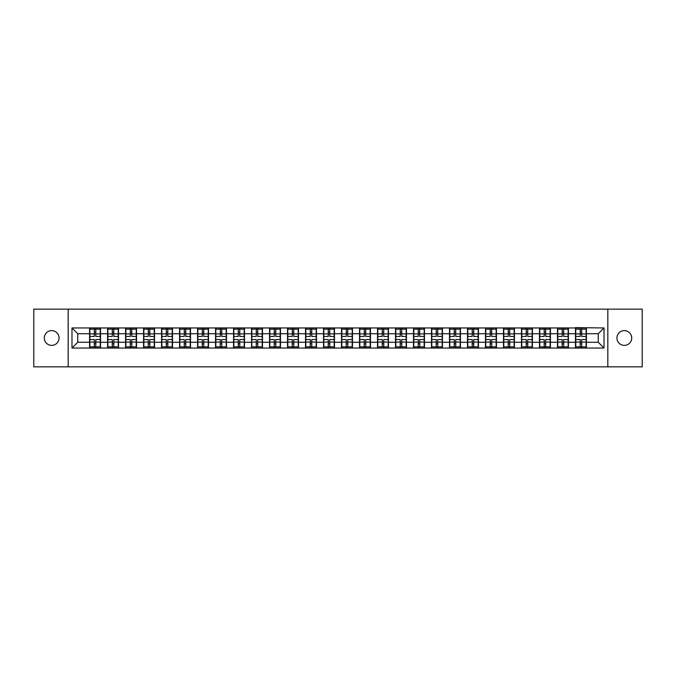 <?xml version="1.0" encoding="UTF-8"?>
<svg xmlns="http://www.w3.org/2000/svg" width="676" height="676" viewBox="0 0 676 676"><rect width="100%" height="100%" fill="white"/><g stroke="black" fill="none" stroke-linecap="round" stroke-linejoin="round"><path stroke-width="1.01" d="M624.32 345.385A7.385 7.385 0 0 1 616.934 338A7.385 7.385 0 0 1 624.32 330.615A7.385 7.385 0 0 1 631.705 338A7.385 7.385 0 0 1 624.32 345.385M51.68 345.385A7.385 7.385 0 0 1 44.295 338A7.385 7.385 0 0 1 51.68 330.615A7.385 7.385 0 0 1 59.066 338A7.385 7.385 0 0 1 51.68 345.385M607.825 366.84L642.2 366.84L642.2 309.16L607.825 309.16L607.825 366.84L68.175 366.84L68.175 309.16L33.8 309.16L33.8 366.84L68.175 366.84M607.825 309.16L68.175 309.16M598.252 342.267L598.252 333.733L586.422 333.733L586.422 342.267L598.252 342.267L604.014 348.039L604.014 327.961L575.462 327.615L575.462 333.733L568.432 333.733L568.432 342.267L575.462 342.267L575.462 333.733M604.014 348.039L71.986 348.039L71.986 327.961L89.578 327.961L89.578 333.733L77.748 333.733L77.748 342.267L89.578 342.267L89.578 333.733M575.462 327.961L89.578 327.961M575.462 342.267L575.462 348.039M568.432 342.267L568.432 348.039M568.432 327.961L568.432 333.733M550.433 342.267L557.472 342.267L557.472 333.733L550.433 333.733L550.433 348.039M557.472 342.267L557.472 348.039M557.472 327.961L557.472 333.733M550.433 327.961L550.433 333.733M532.434 342.267L539.473 342.267L539.473 333.733L532.434 333.733L532.434 348.039M539.473 342.267L539.473 348.039M539.473 327.961L539.473 333.733M532.434 327.961L532.434 333.733M514.444 342.267L521.475 342.267L521.475 333.733L514.444 333.733L514.444 348.039M521.475 342.267L521.475 348.039M521.475 327.961L521.475 333.733M514.444 327.961L514.444 333.733M496.446 342.267L503.485 342.267L503.485 333.733L496.446 333.733L496.446 348.039M503.485 342.267L503.485 348.039M503.485 327.961L503.485 333.733M496.446 327.961L496.446 333.733M478.447 342.267L485.486 342.267L485.486 333.733L478.447 333.733L478.447 348.039M485.486 342.267L485.486 348.039M485.486 327.961L485.486 333.733M478.447 327.961L478.447 333.733M460.449 342.267L467.488 342.267L467.488 333.733L460.449 333.733L460.449 348.039M467.488 342.267L467.488 348.039M467.488 327.961L467.488 333.733M460.449 327.961L460.449 333.733M442.459 342.267L449.498 342.267L449.498 333.733L442.459 333.733L442.459 348.039M449.498 342.267L449.498 348.039M449.498 327.961L449.498 333.733M442.459 327.961L442.459 333.733M424.46 342.267L431.499 342.267L431.499 333.733L424.46 333.733L424.46 348.039M431.499 342.267L431.499 348.039M431.499 327.961L431.499 333.733M424.46 327.961L424.46 333.733M406.462 342.267L413.501 342.267L413.501 333.733L406.462 333.733L406.462 348.039M413.501 342.267L413.501 348.039M413.501 327.961L413.501 333.733M406.462 327.961L406.462 333.733M388.472 342.267L395.502 342.267L395.502 333.733L388.472 333.733L388.472 348.039M395.502 342.267L395.502 348.039M395.502 327.961L395.502 333.733M388.472 327.961L388.472 333.733M370.473 342.267L377.512 342.267L377.512 333.733L370.473 333.733L370.473 348.039M377.512 342.267L377.512 348.039M377.512 327.961L377.512 333.733M370.473 327.961L370.473 333.733M352.475 342.267L359.514 342.267L359.514 333.733L352.475 333.733L352.475 348.039M359.514 342.267L359.514 348.039M359.514 327.961L359.514 333.733M352.475 327.961L352.475 333.733M334.485 342.267L341.515 342.267L341.515 333.733L334.485 333.733L334.485 348.039M341.515 342.267L341.515 348.039M341.515 327.961L341.515 333.733M334.485 327.961L334.485 333.733M316.486 342.267L323.525 342.267L323.525 333.733L316.486 333.733L316.486 348.039M323.525 342.267L323.525 348.039M323.525 327.961L323.525 333.733M316.486 327.961L316.486 333.733M298.488 342.267L305.527 342.267L305.527 333.733L298.488 333.733L298.488 348.039M305.527 342.267L305.527 348.039M305.527 327.961L305.527 333.733M298.488 327.961L298.488 333.733M280.498 342.267L287.528 342.267L287.528 333.733L280.498 333.733L280.498 348.039M287.528 342.267L287.528 348.039M287.528 327.961L287.528 333.733M280.498 327.961L280.498 333.733M262.499 342.267L269.538 342.267L269.538 333.733L262.499 333.733L262.499 348.039M269.538 342.267L269.538 348.039M269.538 327.961L269.538 333.733M262.499 327.961L262.499 333.733M244.501 342.267L251.54 342.267L251.54 333.733L244.501 333.733L244.501 348.039M251.54 342.267L251.54 348.039M251.54 327.961L251.54 333.733M244.501 327.961L244.501 333.733M226.502 342.267L233.541 342.267L233.541 333.733L226.502 333.733L226.502 348.039M233.541 342.267L233.541 348.039M233.541 327.961L233.541 333.733M226.502 327.961L226.502 333.733M208.512 342.267L215.551 342.267L215.551 333.733L208.512 333.733L208.512 348.039M215.551 342.267L215.551 348.039M215.551 327.961L215.551 333.733M208.512 327.961L208.512 333.733M190.514 342.267L197.553 342.267L197.553 333.733L190.514 333.733L190.514 348.039M197.553 342.267L197.553 348.039M197.553 327.961L197.553 333.733M190.514 327.961L190.514 333.733M172.515 342.267L179.554 342.267L179.554 333.733L172.515 333.733L172.515 348.039M179.554 342.267L179.554 348.039M179.554 327.961L179.554 333.733M172.515 327.961L172.515 333.733M154.525 342.267L161.556 342.267L161.556 333.733L154.525 333.733L154.525 348.039M161.556 342.267L161.556 348.039M161.556 327.961L161.556 333.733M154.525 327.961L154.525 333.733M136.527 342.267L143.566 342.267L143.566 333.733L136.527 333.733L136.527 348.039M143.566 342.267L143.566 348.039M143.566 327.961L143.566 333.733M136.527 327.961L136.527 333.733M118.528 342.267L125.567 342.267L125.567 333.733L118.528 333.733L118.528 348.039M125.567 342.267L125.567 348.039M125.567 327.961L125.567 333.733M118.528 327.961L118.528 333.733M100.538 342.267L107.569 342.267L107.569 333.733L100.538 333.733L100.538 348.039M107.569 342.267L107.569 348.039M107.569 327.961L107.569 333.733M100.538 327.961L100.538 333.733M89.578 342.267L89.578 348.039M77.748 342.267L71.986 348.039M71.986 327.961L77.748 333.733M586.422 342.267L586.422 348.039M586.422 327.961L586.422 333.733M604.014 327.961L598.252 333.733M89.866 333.91L94.302 333.91L94.302 327.902L89.866 327.902L89.866 339.555L94.302 339.555L94.302 342.09L95.806 342.081L95.806 339.555L100.242 339.555L100.242 327.902L95.806 327.902L95.806 329.17L100.242 329.17M94.302 332.237L95.806 332.237M95.806 329.347L94.302 329.347M89.866 336.445L94.302 336.445L94.302 333.91L95.806 333.919L95.806 336.445L100.242 336.445M89.866 329.17L94.302 329.17M94.302 346.653L95.806 346.653M94.302 343.763L95.806 343.763M89.866 348.098L94.302 348.098L94.302 346.83L89.866 346.83L89.866 348.098M89.866 339.555L89.866 342.09L94.302 342.09L94.302 346.83M89.866 342.09L89.866 346.83M100.242 339.555L100.242 348.098L95.806 348.098L95.806 346.83L100.242 346.83M100.242 342.09L95.806 342.09L95.806 346.83M100.242 333.91L95.806 333.91L95.806 329.17M107.864 333.91L112.3 333.91L112.3 327.902L107.864 327.902L107.864 339.555L112.3 339.555L112.3 342.09L113.805 342.081L113.805 339.555L118.241 339.555L118.241 327.902L113.805 327.902L113.805 329.17L118.241 329.17M112.3 332.237L113.805 332.237M113.805 329.347L112.3 329.347M107.864 336.445L112.3 336.445L112.3 333.91L113.805 333.919L113.805 336.445L118.241 336.445M107.864 329.17L112.3 329.17M112.3 346.653L113.805 346.653M112.3 343.763L113.805 343.763M107.864 348.098L112.3 348.098L112.3 346.83L107.864 346.83L107.864 348.098M107.864 339.555L107.864 342.09L112.3 342.09L112.3 346.83M107.864 342.09L107.864 346.83M118.241 339.555L118.241 348.098L113.805 348.098L113.805 346.83L118.241 346.83M118.241 342.09L113.805 342.09L113.805 346.83M118.241 333.91L113.805 333.91L113.805 329.17M125.854 333.91L130.299 333.91L130.299 327.902L125.854 327.902L125.854 339.555L130.299 339.555L130.299 342.09L131.795 342.081L131.795 339.555L136.239 339.555L136.239 327.902L131.795 327.902L131.795 329.17L136.239 329.17M130.299 332.237L131.795 332.237M131.795 329.347L130.299 329.347M125.854 336.445L130.299 336.445L130.299 333.91L131.795 333.919L131.795 336.445L136.239 336.445M125.854 329.17L130.299 329.17M130.299 346.653L131.795 346.653M130.299 343.763L131.795 343.763M125.854 348.098L130.299 348.098L130.299 346.83L125.854 346.83L125.854 348.098M125.854 339.555L125.854 342.09L130.299 342.09L130.299 346.83M125.854 342.09L125.854 346.83M136.239 339.555L136.239 348.098L131.795 348.098L131.795 346.83L136.239 346.83M136.239 342.09L131.795 342.09L131.795 346.83M136.239 333.91L131.795 333.91L131.795 329.17M143.853 333.91L148.289 333.91L148.289 327.902L143.853 327.902L143.853 339.555L148.289 339.555L148.289 342.09L149.793 342.081L149.793 339.555L154.238 339.555L154.238 327.902L149.793 327.902L149.793 329.17L154.238 329.17M148.289 332.237L149.793 332.237M149.793 329.347L148.289 329.347M143.853 336.445L148.289 336.445L148.289 333.91L149.793 333.919L149.793 336.445L154.238 336.445M143.853 329.17L148.289 329.17M148.289 346.653L149.793 346.653M148.289 343.763L149.793 343.763M143.853 348.098L148.289 348.098L148.289 346.83L143.853 346.83L143.853 348.098M143.853 339.555L143.853 342.09L148.289 342.09L148.289 346.83M143.853 342.09L143.853 346.83M154.238 339.555L154.238 348.098L149.793 348.098L149.793 346.83L154.238 346.83M154.238 342.09L149.793 342.09L149.793 346.83M154.238 333.91L149.793 333.91L149.793 329.17M161.851 333.91L166.288 333.91L166.288 327.902L161.851 327.902L161.851 339.555L166.288 339.555L166.288 342.09L167.792 342.081L167.792 339.555L172.228 339.555L172.228 327.902L167.792 327.902L167.792 329.17L172.228 329.17M166.288 332.237L167.792 332.237M167.792 329.347L166.288 329.347M161.851 336.445L166.288 336.445L166.288 333.91L167.792 333.919L167.792 336.445L172.228 336.445M161.851 329.17L166.288 329.17M166.288 346.653L167.792 346.653M166.288 343.763L167.792 343.763M161.851 348.098L166.288 348.098L166.288 346.83L161.851 346.83L161.851 348.098M161.851 339.555L161.851 342.09L166.288 342.09L166.288 346.83M161.851 342.09L161.851 346.83M172.228 339.555L172.228 348.098L167.792 348.098L167.792 346.83L172.228 346.83M172.228 342.09L167.792 342.09L167.792 346.83M172.228 333.91L167.792 333.91L167.792 329.17M179.841 333.91L184.286 333.91L184.286 327.902L179.841 327.902L179.841 339.555L184.286 339.555L184.286 342.09L185.782 342.081L185.782 339.555L190.226 339.555L190.226 327.902L185.782 327.902L185.782 329.17L190.226 329.17M184.286 332.237L185.782 332.237M185.782 329.347L184.286 329.347M179.841 336.445L184.286 336.445L184.286 333.91L185.782 333.919L185.782 336.445L190.226 336.445M179.841 329.17L184.286 329.17M184.286 346.653L185.782 346.653M184.286 343.763L185.782 343.763M179.841 348.098L184.286 348.098L184.286 346.83L179.841 346.83L179.841 348.098M179.841 339.555L179.841 342.09L184.286 342.09L184.286 346.83M179.841 342.09L179.841 346.83M190.226 339.555L190.226 348.098L185.782 348.098L185.782 346.83L190.226 346.83M190.226 342.09L185.782 342.09L185.782 346.83M190.226 333.91L185.782 333.91L185.782 329.17M197.84 333.91L202.285 333.91L202.285 327.902L197.84 327.902L197.84 339.555L202.285 339.555L202.285 342.09L203.78 342.081L203.78 339.555L208.225 339.555L208.225 327.902L203.78 327.902L203.78 329.17L208.225 329.17M202.285 332.237L203.78 332.237M203.78 329.347L202.285 329.347M197.84 336.445L202.285 336.445L202.285 333.91L203.78 333.919L203.78 336.445L208.225 336.445M197.84 329.17L202.285 329.17M202.285 346.653L203.78 346.653M202.285 343.763L203.78 343.763M197.84 348.098L202.285 348.098L202.285 346.83L197.84 346.83L197.84 348.098M197.84 339.555L197.84 342.09L202.285 342.09L202.285 346.83M197.84 342.09L197.84 346.83M208.225 339.555L208.225 348.098L203.78 348.098L203.78 346.83L208.225 346.83M208.225 342.09L203.78 342.09L203.78 346.83M208.225 333.91L203.78 333.91L203.78 329.17M215.838 333.91L220.275 333.91L220.275 327.902L215.838 327.902L215.838 339.555L220.275 339.555L220.275 342.09L221.779 342.081L221.779 339.555L226.215 339.555L226.215 327.902L221.779 327.902L221.779 329.17L226.215 329.17M220.275 332.237L221.779 332.237M221.779 329.347L220.275 329.347M215.838 336.445L220.275 336.445L220.275 333.91L221.779 333.919L221.779 336.445L226.215 336.445M215.838 329.17L220.275 329.17M220.275 346.653L221.779 346.653M220.275 343.763L221.779 343.763M215.838 348.098L220.275 348.098L220.275 346.83L215.838 346.83L215.838 348.098M215.838 339.555L215.838 342.09L220.275 342.09L220.275 346.83M215.838 342.09L215.838 346.83M226.215 339.555L226.215 348.098L221.779 348.098L221.779 346.83L226.215 346.83M226.215 342.09L221.779 342.09L221.779 346.83M226.215 333.91L221.779 333.91L221.779 329.17M233.828 333.91L238.273 333.91L238.273 327.902L233.828 327.902L233.828 339.555L238.273 339.555L238.273 342.09L239.769 342.081L239.769 339.555L244.213 339.555L244.213 327.902L239.769 327.902L239.769 329.17L244.213 329.17M238.273 332.237L239.769 332.237M239.769 329.347L238.273 329.347M233.828 336.445L238.273 336.445L238.273 333.91L239.769 333.919L239.769 336.445L244.213 336.445M233.828 329.17L238.273 329.17M238.273 346.653L239.769 346.653M238.273 343.763L239.769 343.763M233.828 348.098L238.273 348.098L238.273 346.83L233.828 346.83L233.828 348.098M233.828 339.555L233.828 342.09L238.273 342.09L238.273 346.83M233.828 342.09L233.828 346.83M244.213 339.555L244.213 348.098L239.769 348.098L239.769 346.83L244.213 346.83M244.213 342.09L239.769 342.09L239.769 346.83M244.213 333.91L239.769 333.91L239.769 329.17M251.827 333.91L256.272 333.91L256.272 327.902L251.827 327.902L251.827 339.555L256.272 339.555L256.272 342.09L257.767 342.081L257.767 339.555L262.212 339.555L262.212 327.902L257.767 327.902L257.767 329.17L262.212 329.17M256.272 332.237L257.767 332.237M257.767 329.347L256.272 329.347M251.827 336.445L256.272 336.445L256.272 333.91L257.767 333.919L257.767 336.445L262.212 336.445M251.827 329.17L256.272 329.17M256.272 346.653L257.767 346.653M256.272 343.763L257.767 343.763M251.827 348.098L256.272 348.098L256.272 346.83L251.827 346.83L251.827 348.098M251.827 339.555L251.827 342.09L256.272 342.09L256.272 346.83M251.827 342.09L251.827 346.83M262.212 339.555L262.212 348.098L257.767 348.098L257.767 346.83L262.212 346.83M262.212 342.09L257.767 342.09L257.767 346.83M262.212 333.91L257.767 333.91L257.767 329.17M269.825 333.91L274.262 333.91L274.262 327.902L269.825 327.902L269.825 339.555L274.262 339.555L274.262 342.09L275.766 342.081L275.766 339.555L280.202 339.555L280.202 327.902L275.766 327.902L275.766 329.17L280.202 329.17M274.262 332.237L275.766 332.237M275.766 329.347L274.262 329.347M269.825 336.445L274.262 336.445L274.262 333.91L275.766 333.919L275.766 336.445L280.202 336.445M269.825 329.17L274.262 329.17M274.262 346.653L275.766 346.653M274.262 343.763L275.766 343.763M269.825 348.098L274.262 348.098L274.262 346.83L269.825 346.83L269.825 348.098M269.825 339.555L269.825 342.09L274.262 342.09L274.262 346.83M269.825 342.09L269.825 346.83M280.202 339.555L280.202 348.098L275.766 348.098L275.766 346.83L280.202 346.83M280.202 342.09L275.766 342.09L275.766 346.83M280.202 333.91L275.766 333.91L275.766 329.17M287.815 333.91L292.26 333.91L292.26 327.902L287.815 327.902L287.815 339.555L292.26 339.555L292.26 342.09L293.764 342.081L293.764 339.555L298.2 339.555L298.2 327.902L293.764 327.902L293.764 329.17L298.2 329.17M292.26 332.237L293.764 332.237M293.764 329.347L292.26 329.347M287.815 336.445L292.26 336.445L292.26 333.91L293.764 333.919L293.764 336.445L298.2 336.445M287.815 329.17L292.26 329.17M292.26 346.653L293.764 346.653M292.26 343.763L293.764 343.763M287.815 348.098L292.26 348.098L292.26 346.83L287.815 346.83L287.815 348.098M287.815 339.555L287.815 342.09L292.26 342.09L292.26 346.83M287.815 342.09L287.815 346.83M298.2 339.555L298.2 348.098L293.764 348.098L293.764 346.83L298.2 346.83M298.2 342.09L293.764 342.09L293.764 346.83M298.2 333.91L293.764 333.91L293.764 329.17M305.814 333.91L310.259 333.91L310.259 327.902L305.814 327.902L305.814 339.555L310.259 339.555L310.259 342.09L311.754 342.081L311.754 339.555L316.199 339.555L316.199 327.902L311.754 327.902L311.754 329.17L316.199 329.17M310.259 332.237L311.754 332.237M311.754 329.347L310.259 329.347M305.814 336.445L310.259 336.445L310.259 333.91L311.754 333.919L311.754 336.445L316.199 336.445M305.814 329.17L310.259 329.17M310.259 346.653L311.754 346.653M310.259 343.763L311.754 343.763M305.814 348.098L310.259 348.098L310.259 346.83L305.814 346.83L305.814 348.098M305.814 339.555L305.814 342.09L310.259 342.09L310.259 346.83M305.814 342.09L305.814 346.83M316.199 339.555L316.199 348.098L311.754 348.098L311.754 346.83L316.199 346.83M316.199 342.09L311.754 342.09L311.754 346.83M316.199 333.91L311.754 333.91L311.754 329.17M323.812 333.91L328.249 333.91L328.249 327.902L323.812 327.902L323.812 339.555L328.249 339.555L328.249 342.09L329.753 342.081L329.753 339.555L334.189 339.555L334.189 327.902L329.753 327.902L329.753 329.17L334.189 329.17M328.249 332.237L329.753 332.237M329.753 329.347L328.249 329.347M323.812 336.445L328.249 336.445L328.249 333.91L329.753 333.919L329.753 336.445L334.189 336.445M323.812 329.17L328.249 329.17M328.249 346.653L329.753 346.653M328.249 343.763L329.753 343.763M323.812 348.098L328.249 348.098L328.249 346.83L323.812 346.83L323.812 348.098M323.812 339.555L323.812 342.09L328.249 342.09L328.249 346.83M323.812 342.09L323.812 346.83M334.189 339.555L334.189 348.098L329.753 348.098L329.753 346.83L334.189 346.83M334.189 342.09L329.753 342.09L329.753 346.83M334.189 333.91L329.753 333.91L329.753 329.17M341.811 333.91L346.247 333.91L346.247 327.902L341.811 327.902L341.811 339.555L346.247 339.555L346.247 342.09L347.751 342.081L347.751 339.555L352.188 339.555L352.188 327.902L347.751 327.902L347.751 329.17L352.188 329.17M346.247 332.237L347.751 332.237M347.751 329.347L346.247 329.347M341.811 336.445L346.247 336.445L346.247 333.91L347.751 333.919L347.751 336.445L352.188 336.445M341.811 329.17L346.247 329.17M346.247 346.653L347.751 346.653M346.247 343.763L347.751 343.763M341.811 348.098L346.247 348.098L346.247 346.83L341.811 346.83L341.811 348.098M341.811 339.555L341.811 342.09L346.247 342.09L346.247 346.83M341.811 342.09L341.811 346.83M352.188 339.555L352.188 348.098L347.751 348.098L347.751 346.83L352.188 346.83M352.188 342.09L347.751 342.09L347.751 346.83M352.188 333.91L347.751 333.91L347.751 329.17M359.801 333.91L364.246 333.91L364.246 327.902L359.801 327.902L359.801 339.555L364.246 339.555L364.246 342.09L365.741 342.081L365.741 339.555L370.186 339.555L370.186 327.902L365.741 327.902L365.741 329.17L370.186 329.17M364.246 332.237L365.741 332.237M365.741 329.347L364.246 329.347M359.801 336.445L364.246 336.445L364.246 333.91L365.741 333.919L365.741 336.445L370.186 336.445M359.801 329.17L364.246 329.17M364.246 346.653L365.741 346.653M364.246 343.763L365.741 343.763M359.801 348.098L364.246 348.098L364.246 346.83L359.801 346.83L359.801 348.098M359.801 339.555L359.801 342.09L364.246 342.09L364.246 346.83M359.801 342.09L359.801 346.83M370.186 339.555L370.186 348.098L365.741 348.098L365.741 346.83L370.186 346.83M370.186 342.09L365.741 342.09L365.741 346.83M370.186 333.91L365.741 333.91L365.741 329.17M377.8 333.91L382.236 333.91L382.236 327.902L377.8 327.902L377.8 339.555L382.236 339.555L382.236 342.09L383.74 342.081L383.74 339.555L388.185 339.555L388.185 327.902L383.74 327.902L383.74 329.17L388.185 329.17M382.236 332.237L383.74 332.237M383.74 329.347L382.236 329.347M377.8 336.445L382.236 336.445L382.236 333.91L383.74 333.919L383.74 336.445L388.185 336.445M377.8 329.17L382.236 329.17M382.236 346.653L383.74 346.653M382.236 343.763L383.74 343.763M377.8 348.098L382.236 348.098L382.236 346.83L377.8 346.83L377.8 348.098M377.8 339.555L377.8 342.09L382.236 342.09L382.236 346.83M377.8 342.09L377.8 346.83M388.185 339.555L388.185 348.098L383.74 348.098L383.74 346.83L388.185 346.83M388.185 342.09L383.74 342.09L383.74 346.83M388.185 333.91L383.74 333.91L383.74 329.17M395.798 333.91L400.234 333.91L400.234 327.902L395.798 327.902L395.798 339.555L400.234 339.555L400.234 342.09L401.738 342.081L401.738 339.555L406.175 339.555L406.175 327.902L401.738 327.902L401.738 329.17L406.175 329.17M400.234 332.237L401.738 332.237M401.738 329.347L400.234 329.347M395.798 336.445L400.234 336.445L400.234 333.91L401.738 333.919L401.738 336.445L406.175 336.445M395.798 329.17L400.234 329.17M400.234 346.653L401.738 346.653M400.234 343.763L401.738 343.763M395.798 348.098L400.234 348.098L400.234 346.83L395.798 346.83L395.798 348.098M395.798 339.555L395.798 342.09L400.234 342.09L400.234 346.83M395.798 342.09L395.798 346.83M406.175 339.555L406.175 348.098L401.738 348.098L401.738 346.83L406.175 346.83M406.175 342.09L401.738 342.09L401.738 346.83M406.175 333.91L401.738 333.91L401.738 329.17M413.788 333.91L418.233 333.91L418.233 327.902L413.788 327.902L413.788 339.555L418.233 339.555L418.233 342.09L419.728 342.081L419.728 339.555L424.173 339.555L424.173 327.902L419.728 327.902L419.728 329.17L424.173 329.17M418.233 332.237L419.728 332.237M419.728 329.347L418.233 329.347M413.788 336.445L418.233 336.445L418.233 333.91L419.728 333.919L419.728 336.445L424.173 336.445M413.788 329.17L418.233 329.17M418.233 346.653L419.728 346.653M418.233 343.763L419.728 343.763M413.788 348.098L418.233 348.098L418.233 346.83L413.788 346.83L413.788 348.098M413.788 339.555L413.788 342.09L418.233 342.09L418.233 346.83M413.788 342.09L413.788 346.83M424.173 339.555L424.173 348.098L419.728 348.098L419.728 346.83L424.173 346.83M424.173 342.09L419.728 342.09L419.728 346.83M424.173 333.91L419.728 333.91L419.728 329.17M431.787 333.91L436.231 333.91L436.231 327.902L431.787 327.902L431.787 339.555L436.231 339.555L436.231 342.09L437.727 342.081L437.727 339.555L442.172 339.555L442.172 327.902L437.727 327.902L437.727 329.17L442.172 329.17M436.231 332.237L437.727 332.237M437.727 329.347L436.231 329.347M431.787 336.445L436.231 336.445L436.231 333.91L437.727 333.919L437.727 336.445L442.172 336.445M431.787 329.17L436.231 329.17M436.231 346.653L437.727 346.653M436.231 343.763L437.727 343.763M431.787 348.098L436.231 348.098L436.231 346.83L431.787 346.83L431.787 348.098M431.787 339.555L431.787 342.09L436.231 342.09L436.231 346.83M431.787 342.09L431.787 346.83M442.172 339.555L442.172 348.098L437.727 348.098L437.727 346.83L442.172 346.83M442.172 342.09L437.727 342.09L437.727 346.83M442.172 333.91L437.727 333.91L437.727 329.17M449.785 333.91L454.221 333.91L454.221 327.902L449.785 327.902L449.785 339.555L454.221 339.555L454.221 342.09L455.725 342.081L455.725 339.555L460.162 339.555L460.162 327.902L455.725 327.902L455.725 329.17L460.162 329.17M454.221 332.237L455.725 332.237M455.725 329.347L454.221 329.347M449.785 336.445L454.221 336.445L454.221 333.91L455.725 333.919L455.725 336.445L460.162 336.445M449.785 329.17L454.221 329.17M454.221 346.653L455.725 346.653M454.221 343.763L455.725 343.763M449.785 348.098L454.221 348.098L454.221 346.83L449.785 346.83L449.785 348.098M449.785 339.555L449.785 342.09L454.221 342.09L454.221 346.83M449.785 342.09L449.785 346.83M460.162 339.555L460.162 348.098L455.725 348.098L455.725 346.83L460.162 346.83M460.162 342.09L455.725 342.09L455.725 346.83M460.162 333.91L455.725 333.91L455.725 329.17M467.775 333.91L472.22 333.91L472.22 327.902L467.775 327.902L467.775 339.555L472.22 339.555L472.22 342.09L473.715 342.081L473.715 339.555L478.16 339.555L478.16 327.902L473.715 327.902L473.715 329.17L478.16 329.17M472.22 332.237L473.715 332.237M473.715 329.347L472.22 329.347M467.775 336.445L472.22 336.445L472.22 333.91L473.715 333.919L473.715 336.445L478.16 336.445M467.775 329.17L472.22 329.17M472.22 346.653L473.715 346.653M472.22 343.763L473.715 343.763M467.775 348.098L472.22 348.098L472.22 346.83L467.775 346.83L467.775 348.098M467.775 339.555L467.775 342.09L472.22 342.09L472.22 346.83M467.775 342.09L467.775 346.83M478.16 339.555L478.16 348.098L473.715 348.098L473.715 346.83L478.16 346.83M478.16 342.09L473.715 342.09L473.715 346.83M478.16 333.91L473.715 333.91L473.715 329.17M485.774 333.91L490.218 333.91L490.218 327.902L485.774 327.902L485.774 339.555L490.218 339.555L490.218 342.09L491.714 342.081L491.714 339.555L496.159 339.555L496.159 327.902L491.714 327.902L491.714 329.17L496.159 329.17M490.218 332.237L491.714 332.237M491.714 329.347L490.218 329.347M485.774 336.445L490.218 336.445L490.218 333.91L491.714 333.919L491.714 336.445L496.159 336.445M485.774 329.17L490.218 329.17M490.218 346.653L491.714 346.653M490.218 343.763L491.714 343.763M485.774 348.098L490.218 348.098L490.218 346.83L485.774 346.83L485.774 348.098M485.774 339.555L485.774 342.09L490.218 342.09L490.218 346.83M485.774 342.09L485.774 346.83M496.159 339.555L496.159 348.098L491.714 348.098L491.714 346.83L496.159 346.83M496.159 342.09L491.714 342.09L491.714 346.83M496.159 333.91L491.714 333.91L491.714 329.17M503.772 333.91L508.208 333.91L508.208 327.902L503.772 327.902L503.772 339.555L508.208 339.555L508.208 342.09L509.712 342.081L509.712 339.555L514.149 339.555L514.149 327.902L509.712 327.902L509.712 329.17L514.149 329.17M508.208 332.237L509.712 332.237M509.712 329.347L508.208 329.347M503.772 336.445L508.208 336.445L508.208 333.91L509.712 333.919L509.712 336.445L514.149 336.445M503.772 329.17L508.208 329.17M508.208 346.653L509.712 346.653M508.208 343.763L509.712 343.763M503.772 348.098L508.208 348.098L508.208 346.83L503.772 346.83L503.772 348.098M503.772 339.555L503.772 342.09L508.208 342.09L508.208 346.83M503.772 342.09L503.772 346.83M514.149 339.555L514.149 348.098L509.712 348.098L509.712 346.83L514.149 346.83M514.149 342.09L509.712 342.09L509.712 346.83M514.149 333.91L509.712 333.91L509.712 329.17M521.762 333.91L526.207 333.91L526.207 327.902L521.762 327.902L521.762 339.555L526.207 339.555L526.207 342.09L527.711 342.081L527.711 339.555L532.147 339.555L532.147 327.902L527.711 327.902L527.711 329.17L532.147 329.17M526.207 332.237L527.711 332.237M527.711 329.347L526.207 329.347M521.762 336.445L526.207 336.445L526.207 333.91L527.711 333.919L527.711 336.445L532.147 336.445M521.762 329.17L526.207 329.17M526.207 346.653L527.711 346.653M526.207 343.763L527.711 343.763M521.762 348.098L526.207 348.098L526.207 346.83L521.762 346.83L521.762 348.098M521.762 339.555L521.762 342.09L526.207 342.09L526.207 346.83M521.762 342.09L521.762 346.83M532.147 339.555L532.147 348.098L527.711 348.098L527.711 346.83L532.147 346.83M532.147 342.09L527.711 342.09L527.711 346.83M532.147 333.91L527.711 333.91L527.711 329.17M539.761 333.91L544.205 333.91L544.205 327.902L539.761 327.902L539.761 339.555L544.205 339.555L544.205 342.09L545.701 342.081L545.701 339.555L550.146 339.555L550.146 327.902L545.701 327.902L545.701 329.17L550.146 329.17M544.205 332.237L545.701 332.237M545.701 329.347L544.205 329.347M539.761 336.445L544.205 336.445L544.205 333.91L545.701 333.919L545.701 336.445L550.146 336.445M539.761 329.17L544.205 329.17M544.205 346.653L545.701 346.653M544.205 343.763L545.701 343.763M539.761 348.098L544.205 348.098L544.205 346.83L539.761 346.83L539.761 348.098M539.761 339.555L539.761 342.09L544.205 342.09L544.205 346.83M539.761 342.09L539.761 346.83M550.146 339.555L550.146 348.098L545.701 348.098L545.701 346.83L550.146 346.83M550.146 342.09L545.701 342.09L545.701 346.83M550.146 333.91L545.701 333.91L545.701 329.17M557.759 333.91L562.195 333.91L562.195 327.902L557.759 327.902L557.759 339.555L562.195 339.555L562.195 342.09L563.7 342.081L563.7 339.555L568.136 339.555L568.136 327.902L563.7 327.902L563.7 329.17L568.136 329.17M562.195 332.237L563.7 332.237M563.7 329.347L562.195 329.347M557.759 336.445L562.195 336.445L562.195 333.91L563.7 333.919L563.7 336.445L568.136 336.445M557.759 329.17L562.195 329.17M562.195 346.653L563.7 346.653M562.195 343.763L563.7 343.763M557.759 348.098L562.195 348.098L562.195 346.83L557.759 346.83L557.759 348.098M557.759 339.555L557.759 342.09L562.195 342.09L562.195 346.83M557.759 342.09L557.759 346.83M568.136 339.555L568.136 348.098L563.7 348.098L563.7 346.83L568.136 346.83M568.136 342.09L563.7 342.09L563.7 346.83M568.136 333.91L563.7 333.91L563.7 329.17M575.758 333.91L580.194 333.91L580.194 327.902L575.758 327.902L575.758 339.555L580.194 339.555L580.194 342.09L581.698 342.081L581.698 339.555L586.134 339.555L586.134 327.902L581.698 327.902L581.698 329.17L586.134 329.17M580.194 332.237L581.698 332.237M581.698 329.347L580.194 329.347M575.758 336.445L580.194 336.445L580.194 333.91L581.698 333.919L581.698 336.445L586.134 336.445M575.758 329.17L580.194 329.17M580.194 346.653L581.698 346.653M580.194 343.763L581.698 343.763M575.758 348.098L580.194 348.098L580.194 346.83L575.758 346.83L575.758 348.098M575.758 339.555L575.758 342.09L580.194 342.09L580.194 346.83M575.758 342.09L575.758 346.83M586.134 339.555L586.134 348.098L581.698 348.098L581.698 346.83L586.134 346.83M586.134 342.09L581.698 342.09L581.698 346.83M586.134 333.91L581.698 333.91L581.698 329.17"/></g></svg>
